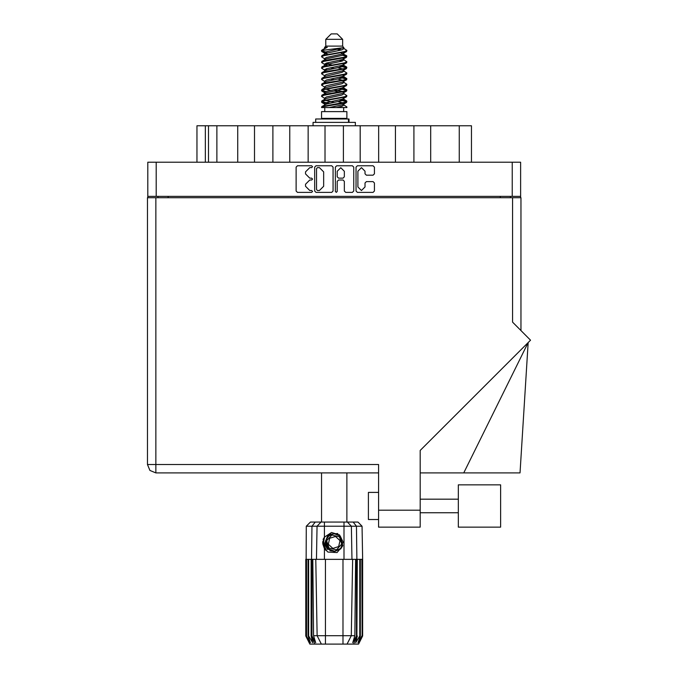 <?xml version="1.0" encoding="UTF-8"?>
<svg xmlns="http://www.w3.org/2000/svg" width="678" height="678" viewBox="0 0 678 678"><rect width="100%" height="100%" fill="white"/><g stroke="black" fill="none" stroke-linecap="round" stroke-linejoin="round"><path stroke-width="1.02" d="M330.033 550.205L328.22 548.909L325.389 542.781L328.22 548.909L334.551 551.248L340.687 548.426L343.026 542.086L340.195 535.959L343.026 542.086L340.687 548.426L334.551 551.248L328.22 548.909L325.389 542.781L327.728 536.442L333.864 533.62L340.195 535.959L343.026 542.086L340.687 548.426L334.551 551.248L328.22 548.909L325.389 542.781L327.728 536.442L333.864 533.62L340.195 535.959L343.026 542.086M156.228 196.366L147.821 196.366L147.821 162.203L520.594 162.203L520.594 196.366L156.228 196.366L156.228 162.203M237.69 162.203L237.69 125.735L254.504 125.735L254.504 162.203M272.937 162.203L272.937 125.735L289.743 125.735L289.743 162.203M308.185 162.203L308.185 125.735L324.991 125.735L324.991 162.203M360.23 162.203L360.23 125.735L324.991 125.735M395.477 162.203L395.477 125.735L360.23 125.735M430.725 162.203L430.725 125.735L395.477 125.735M196.959 162.203L196.959 125.735L237.69 125.735M459.26 162.203L459.26 125.735L471.456 125.735L471.456 162.203M458.311 484.821L458.311 527.12L500.601 527.12L500.601 484.821L458.311 484.821L500.601 484.821M378.604 519.526L368.434 519.526L368.434 492.414L378.604 492.414L368.434 492.414M512.526 197.722L512.526 322.16L530.518 340.144L420.216 450.446L420.216 527.12L378.604 527.12L378.604 464.489L155.889 464.489L155.889 472.897L149.94 470.43L147.482 464.489L155.889 464.489L155.889 197.722L520.933 197.722L520.933 330.559M147.482 197.722L147.482 464.489L147.482 197.722L155.889 197.722M463.777 472.897L528.12 342.543L519.992 472.897L420.216 472.897M325.804 39.324L342.61 39.324L337.186 33.9L331.228 33.9L325.804 39.324L325.804 46.104L324.593 47.536M342.61 39.324L342.61 46.104L325.804 46.104M321.541 107.573L323.957 106.514L344.458 103.132L346.509 102.437L346.882 101.293L344.458 102.42L321.906 106.505L321.533 107.573L329.186 107.573L341.992 104.895L343.339 104.336L343.543 103.327M322.745 50.367L321.55 50.367L321.533 51.164L322.745 50.367L343.687 47.646L342.61 46.104M346.882 111.641L321.533 111.641L321.533 118.421L346.882 118.421L346.882 111.641M346.882 106.938L346.882 107.573L346.111 107.573L346.882 106.938L343.822 104.895M311.948 559.375L325.398 559.375L325.398 635.676L354.823 635.676L355.636 559.375L352.628 559.375L351.297 635.676L347.085 644.1L309.804 644.1L305.744 635.964L309.278 642.744L306.27 635.964L310.448 642.744L308.1 635.964L308.668 635.964L312.728 642.744L311.143 635.964L311.948 635.964L311.948 559.375L305.744 559.375L305.753 635.964L306.32 526.238L324.381 526.238L324.381 537.179L331.508 532.459L339.619 534.976L342.848 545.646L337.025 552.587L327.915 552.078L324.381 548.426L325.923 550.426M343.017 644.1L343.017 559.375L352.628 559.375M357.272 559.375L356.916 635.964L357.272 559.375L359.747 559.375L359.747 635.964L360.315 635.964L360.315 559.375L359.747 559.375M362.671 635.964L362.662 559.375L362.671 635.964L358.611 644.1L347.085 644.1L349.467 639.337M362.662 559.375L361.857 559.375L362.145 635.964L359.137 642.744L362.662 635.964M362.094 526.238L324.381 526.238L324.381 522.102L357.959 522.102L362.094 526.238L362.671 559.375M360.315 559.375L361.857 559.375M306.32 526.238L310.456 522.102L324.381 522.102M312.778 559.375L313.592 635.676L325.398 635.676L325.398 644.1M353.145 522.102L356.45 526.238L356.908 559.375L356.467 559.375L356.467 635.964L356.916 635.964L353.67 644.1M348.958 122.354L348.958 118.964L315.702 118.964L315.702 122.354M355.357 125.735L355.357 122.354L313.058 122.354L313.058 125.735M346.882 56.105L344.458 57.24L323.957 60.63L321.906 61.317L321.533 62.461L323.957 61.334L346.509 57.249L346.509 55.672L341.093 52.96M346.882 67.402L344.458 68.537L323.957 71.927L321.906 72.614L321.533 73.758L323.957 72.631L346.509 68.546L346.509 66.969L343.093 64.935M346.882 78.699L344.458 79.835L323.957 83.216L321.906 83.911L321.533 85.055L323.957 83.928L346.509 79.843L346.882 78.699L343.822 76.656M346.882 89.996L344.458 91.123L323.957 94.513L321.906 95.208L321.533 96.352L323.957 95.225L346.509 91.14L346.882 89.996L343.822 87.954M321.906 55.672L344.458 51.587L346.882 50.46L346.509 51.604L323.957 55.681L321.533 56.816L321.906 55.672L326.423 53.215L341.992 49.825L343.822 48.697L343.093 47.985M321.906 66.969L344.458 62.885L346.882 61.757L346.509 62.901L323.957 66.978L321.533 68.114L321.906 66.969L326.423 64.512L341.992 61.122L343.822 59.995L343.339 59.418M321.906 78.267L344.458 74.182L346.882 73.055L346.509 74.199L323.957 78.275L321.533 79.411L321.906 78.267L325.076 76.36L341.992 72.419L343.822 71.292L343.822 70.156M321.906 89.564L344.458 85.479L346.882 84.352L346.509 85.496L323.957 89.572L321.533 90.699L321.906 89.564L325.076 87.657L341.992 83.716L343.822 82.58L343.822 81.453M321.906 100.853L344.458 96.776L346.882 95.649L346.509 96.785L323.957 100.869L321.533 101.997L321.906 100.853L326.423 98.395L341.992 95.013L343.822 93.878L343.822 92.75M324.593 99.251L324.593 98.115L326.423 96.988L341.992 93.598L346.509 91.14M324.872 88.665L324.593 86.818L326.423 85.691L341.992 82.301L346.509 79.843M324.872 77.368L324.593 75.521L326.423 74.394L341.992 71.004L346.509 68.546M324.872 66.071L324.593 64.224L326.423 63.096L341.992 59.706L346.509 57.249M327.321 54.316L324.593 52.935L326.423 51.799L343.687 47.646M321.906 106.505L326.423 104.048L341.992 100.658L343.822 99.53L343.822 98.395M321.906 95.208L326.423 92.75L341.992 89.36L343.822 88.233L343.822 87.098M321.906 83.911L326.423 81.453L341.992 78.063L343.822 76.936L343.822 75.8M321.906 72.614L326.423 70.156L341.992 66.766L343.822 65.639L343.339 65.071M321.906 61.317L326.423 58.859L341.992 55.469L343.822 54.342L343.339 53.774M324.593 104.895L324.593 103.768L326.423 102.632L341.992 99.242L346.509 96.785M324.593 93.598L324.593 92.471L326.423 91.335L341.992 87.954L346.509 85.496M324.593 82.301L324.593 81.174L326.423 80.046L341.992 76.656L346.509 74.199M324.593 71.012L324.593 69.876L326.423 68.749L341.992 65.359L346.509 62.901M324.593 59.715L324.593 58.579L326.423 57.452L341.992 54.062L346.509 51.604M342.848 545.646L340.729 548.951L334.212 551.655L327.686 548.951L324.991 542.434L327.686 535.917L330.389 534.044M340.195 535.959L343.026 542.086L340.687 548.426L334.551 551.248L328.22 548.909L332.271 551.045L330.093 550.68M340.687 548.426L334.551 551.248L328.22 548.909L325.389 542.781L327.669 536.51M342.551 91.53L334.212 89.64M329.186 107.573L336.449 107.573L341.992 106.302L343.822 105.175L343.822 103.768M334.212 102.353L325.864 100.471M339.458 536.764L331.915 535.052L326.669 540.73L328.957 548.104L336.5 549.816L341.746 544.137L339.458 536.764M365.044 171.195L361.484 167.636L357.925 171.195L357.925 186.967L361.484 190.518L365.044 186.967L365.044 182.941L366.374 181.611L373.095 181.611L374.425 182.941L374.425 191.052L373.095 192.382L357.391 192.382L356.06 191.052L356.06 167.102L357.391 165.771L373.095 165.771L374.425 167.102L374.425 173.822L373.095 175.153L366.374 175.153L365.044 173.822L365.044 171.195M311.592 180.009L312.516 179.077L311.592 178.144L309.761 178.144L305.498 173.89L305.498 171.89L309.761 167.636L311.592 167.636L312.516 166.703L311.592 165.771L297.447 165.771L296.116 167.102L296.116 191.052L297.447 192.382L311.592 192.382L312.516 191.45L311.592 190.518L309.761 190.518L305.498 186.264L305.498 184.272L309.761 180.009L311.592 180.009M344.356 171.263L340.797 167.703L337.237 171.263L337.237 176.814L338.568 178.144L343.026 178.144L344.356 176.814L344.356 171.263M321.779 50.816L325.864 51.994M343.543 54.774L346.509 55.672M346.636 56.46L342.551 55.282M327.321 52.96L321.533 51.164M341.093 65.613L346.509 66.969M346.636 67.758L339.364 66.037M331.762 64.935L324.872 63.791M341.093 76.911L346.509 78.267M346.636 79.055L339.364 77.334M341.093 88.208L346.509 89.564M346.636 90.352L339.364 88.632M341.093 99.505L346.882 101.293M346.636 101.649L339.364 99.929M325.864 91.53L321.779 90.352M324.872 92.038L321.533 90.699M329.05 103.37L321.779 101.649M327.321 103.793L321.533 101.997M342.551 102.827L337.907 101.649M342.551 80.233L337.907 79.055M342.551 68.936L337.907 67.758M327.321 65.613L325.321 64.935M339.364 92.072L334.212 91.055M330.508 90.352L325.864 89.174M334.212 79.758L330.508 79.055M334.212 68.461L330.508 67.758M321.55 50.367L327.313 47.316L324.593 47.316L324.593 48.418M322.72 541.663L322.796 543.951M326.66 550.595L323.194 543.942L324.593 536.857L323.194 543.942L326.66 550.595M337.712 533.535L330.042 534.23L325.601 540.502L328.22 548.909M330.059 550.222L328.22 548.909L325.389 542.781L328.22 548.909L330.059 550.222L328.22 548.909L325.389 542.781L328.22 548.909L330.059 550.222M147.482 464.489L149.94 470.43L155.889 472.897L378.604 472.897M336.305 192.382L337.237 191.45L337.237 181.34L338.568 180.009L343.026 180.009L344.356 181.34L344.356 191.052L345.687 192.382L352.399 192.382L353.73 191.052L353.73 167.102L352.399 165.771L336.703 165.771L335.373 167.102L335.373 191.45L336.305 192.382M333.042 191.052L333.042 167.102L331.712 165.771L316.016 165.771L314.685 167.102L314.685 191.052L316.016 192.382L331.712 192.382L333.042 191.052M147.821 196.366L147.821 197.722M520.594 196.366L520.594 197.722M157.982 197.722L157.982 196.366L157.982 197.722M510.432 196.366L510.432 197.722M216.884 162.203L216.884 125.735M272.937 125.735L254.504 125.735M308.185 125.735L289.743 125.735M343.424 162.203L343.424 125.735M378.671 162.203L378.671 125.735M413.911 162.203L413.911 125.735M459.26 125.735L430.725 125.735M317.474 167.636L316.541 168.568L316.541 189.594L317.474 190.518L319.406 190.518L323.66 186.264L323.66 171.89L319.406 167.636L317.474 167.636M321.533 472.897L321.533 522.102M346.882 472.897L346.882 522.102M325.864 63.283L329.05 63.834M325.076 64.8L321.533 62.461M324.593 75.8L321.533 73.758M324.593 87.098L321.533 85.055M324.593 98.395L321.533 96.352M324.72 107.573L324.72 111.641M343.695 107.573L343.695 111.641M326.347 118.421L326.347 118.964M342.068 118.421L342.068 118.964M346.882 50.46L343.822 48.418M346.882 61.757L343.822 59.715M342.551 60.935L339.364 60.384M324.593 58.859L321.533 56.816M346.882 73.055L343.822 71.012M327.321 69.902L324.872 69.444M324.593 70.156L321.533 68.114M346.882 84.352L343.822 82.301M324.593 81.453L321.533 79.411M346.882 95.649L343.822 93.598M322.838 49.469L327.313 47.316M336.449 107.573L346.111 107.573M343.771 48.511L342.873 48.096M337.737 49.435L341.865 49.858M324.593 76.936L325.076 76.36M324.593 65.639L325.076 65.071M324.872 54.774L325.076 53.774M343.822 64.224L343.543 63.791M343.822 52.935L343.543 52.494M343.017 559.375L325.398 559.375M359.747 635.964L355.687 642.744L357.272 635.964M361.857 635.964L357.967 642.744L360.315 635.964M362.145 559.375L362.145 635.964M314.745 644.1L311.499 635.964L311.499 559.375L311.965 526.238L315.27 522.102M311.143 559.375L311.143 635.964M308.668 559.375L308.668 635.964M308.1 559.375L308.1 635.964M306.558 559.375L306.558 635.964M306.27 559.375L306.27 635.964M356.467 559.375L355.636 559.375M324.381 537.179L323.135 539.273L324.381 548.426L324.381 559.375M317.118 635.676L321.33 644.1L317.118 635.676L315.787 559.375M313.592 635.676L315.719 642.744L311.948 635.964M356.467 635.964L352.696 642.744L354.823 635.676M322.804 544.019L324.372 548.409M325.686 549.57L323.135 541.451L324.593 536.857M325.448 543.485L325.601 540.493M327.644 549.527L323.135 541.451M338.695 546.587L340.051 540.62L335.559 536.467L329.72 538.281L328.364 544.248L332.856 548.4L338.695 546.587M329.94 550.155L328.279 548.968M512.195 196.366L512.195 162.203M168.152 196.366L168.152 197.722M500.262 197.722L500.262 196.366M205.366 125.735L205.366 162.203M208.477 162.203L208.477 125.735M378.604 510.17L420.216 510.17M344.034 559.375L344.034 522.102M316.473 559.375L317.033 526.238L321.058 522.102M347.356 522.102L351.382 526.238L351.941 559.375M348.492 122.354L348.492 118.964M458.311 512.746L420.216 512.746M458.311 499.194L420.216 499.194L458.311 499.194M343.339 104.336L346.509 102.437M325.076 53.503L321.906 51.604M343.822 59.995L343.822 58.859M324.593 54.342L324.593 52.935M343.822 48.697L343.822 47.536M346.509 100.853L343.822 99.251M324.593 104.048L321.906 102.437M324.593 92.75L321.906 91.14M343.822 65.639L343.822 64.503M343.822 54.342L343.822 53.215"/></g></svg>
